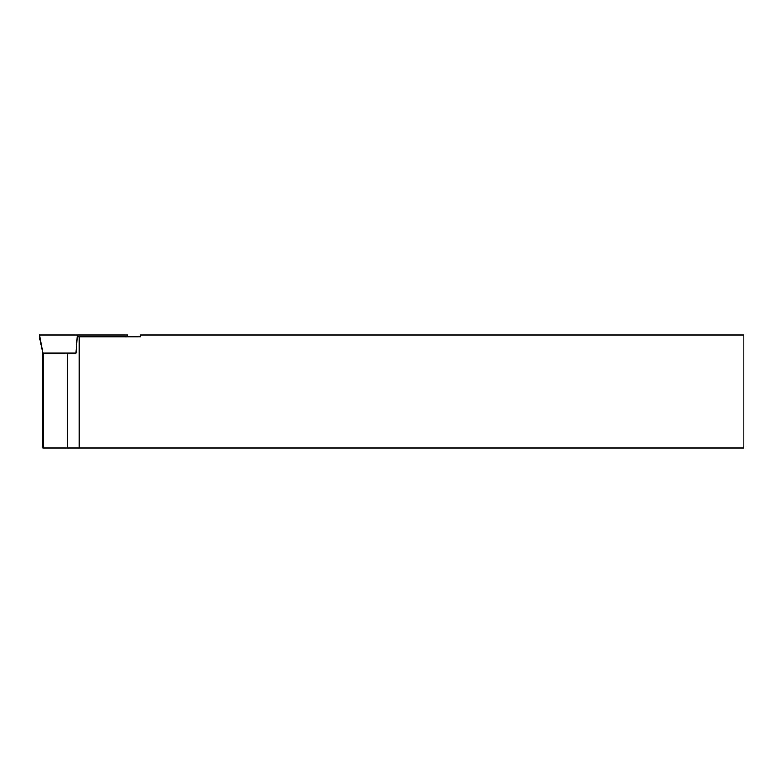 <?xml version="1.0" encoding="UTF-8"?>
<svg xmlns="http://www.w3.org/2000/svg" width="783" height="783" viewBox="0 0 783 783"><rect width="100%" height="100%" fill="white"/><g stroke="black" fill="none" stroke-linecap="round" stroke-linejoin="round"><path stroke-width="1.17" d="M79.112 447.876L743.85 447.876L743.85 335.124L140.627 335.124L140.627 336.817L79.112 336.817L79.112 447.876L42.84 447.876L42.84 353.055L39.15 335.124L77.409 335.124L77.527 336.817M67.367 447.876L67.367 353.055L76.088 353.055L77.253 336.817L79.112 336.817M76.088 353.055L43.016 353.055L43.026 447.876M42.83 353.055L39.62 335.124M127.237 336.817L127.59 335.124L77.409 335.124"/></g></svg>
